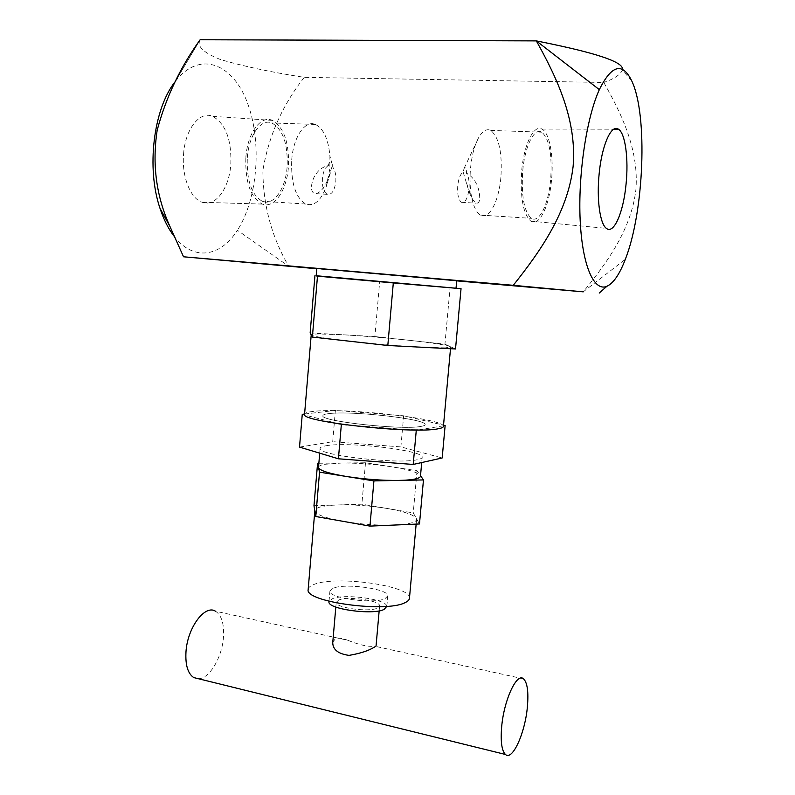 <?xml version="1.0" encoding="UTF-8"?>
<svg xmlns="http://www.w3.org/2000/svg" width="795" height="795" viewBox="0 0 795 795"><rect width="100%" height="100%" fill="white"/><g stroke="black" fill="none" stroke-linecap="round" stroke-linejoin="round"><path stroke-width="0.6" stroke-dasharray="3.98 2.98" d="M328.733 413.648C350.446 410.518 426.229 418.945 425.136 424.51C425.206 425.315 423.765 425.951 420.833 426.438C402.161 430.264 320.007 421.231 322.879 415.795C322.849 414.841 324.797 414.135 328.733 413.648C324.797 414.135 322.849 414.841 322.879 415.795C320.007 421.231 402.161 430.264 420.833 426.438C423.765 425.951 425.206 425.315 425.136 424.51C426.229 418.945 350.446 410.518 328.733 413.648M326.01 445.757C347.773 441.483 423.397 450.308 422.195 457.145C422.244 458.129 420.793 458.934 417.852 459.59C399.1 464.638 317.135 455.207 320.107 448.489C320.097 447.337 322.064 446.422 326.01 445.757M299.516 447.098L332.717 441.682L400.889 446.909L442.179 457.97M411.214 429.936L346.441 424.898M443.471 425.792L418.319 429.996M304.584 414.046L335.381 410.429L403.651 415.805L443.531 425.126M338.581 423.785L304.793 414.98M332.717 441.682L335.381 410.429M400.889 446.909L403.651 415.805M463.187 172.157L467.41 186.278C469.825 194.914 472.697 200.539 476.036 203.162C479.872 203.659 480.707 199.028 478.53 189.27C476.245 181.658 472.19 176.261 466.367 173.081L466.436 172.475C466.436 168.222 465.641 166.87 464.061 168.431L463.187 172.157C460.394 173.896 458.586 178.428 457.741 185.762C457.234 194.457 458.486 199.972 461.478 202.298C465.204 203.033 467.718 198.511 469.03 188.753C469.537 181.508 468.653 176.281 466.367 173.081M500.88 177.514C498.863 201.383 488.985 220.255 480.508 215.107C476.523 212.762 473.552 206.75 471.594 197.09C469.974 188.395 469.616 178.796 470.521 168.302C471.823 155.224 474.605 144.879 478.848 137.267C482.764 130.758 486.739 128.482 490.763 130.43C499.081 137.277 502.45 152.978 500.88 177.514M550.617 180.008C548.49 204.265 539.169 223.514 531.408 218.337C524.034 211.808 521.152 195.958 522.742 170.776C524.909 145.823 534.449 127.17 541.852 132.179C549.434 139.115 552.356 155.055 550.617 180.008M551.521 180.306C549.226 206.392 539.149 227.032 530.822 221.149C523.06 214.014 520.029 197.11 521.729 170.448C524.024 143.955 534.101 124.08 541.981 129.098C549.673 132.864 553.906 156.893 551.521 180.306M291.725 159.815C293.355 136.81 305.22 119.717 315.476 124.447C323.585 128.651 328.395 139.195 329.915 156.098L329.816 168.947L326.208 186.726C320.922 200.817 314.134 206.591 305.827 204.037C295.561 197.796 290.861 183.059 291.725 159.815M332.29 165.907L332.3 164.545C331.068 160.163 329.796 160.302 328.474 164.972L328.444 165.569C321.985 166.89 317.056 171.044 313.667 178.02C310.577 185.891 310.746 191.068 314.154 193.553C318.696 194.089 323.048 189.916 327.212 181.022L332.29 165.907M328.444 165.569C325.205 167.198 323.177 171.511 322.392 178.497C322.035 186.785 323.664 192.072 327.262 194.328C331.674 195.083 334.526 190.8 335.808 181.489C336.206 174.572 335.013 169.573 332.221 166.493M247.295 157.708C248.825 135.08 261.078 118.286 271.83 122.957C282.95 129.406 288.048 144.024 287.124 166.811C285.594 188.962 273.559 206.273 262.33 201.284C251.568 195.093 246.559 180.574 247.295 157.708M183.566 154.23C185.155 129.029 199.843 110.614 212.672 116.328C225.651 123.752 231.693 139.771 230.808 164.386C229.238 188.375 215.524 207.266 202.258 202.288C190.552 198.8 181.628 176.699 183.566 154.23M245.854 157.38C247.503 132.874 260.899 114.897 272.447 120.393C284.103 127.558 289.42 143.12 288.416 167.099C286.786 190.472 274.225 208.906 262.3 204.077C250.584 197.746 245.099 182.184 245.854 157.38M198.511 678.751C209.473 678.781 222.173 657.127 223.465 637.212C224.26 623.936 221.616 615.27 215.524 611.236L347.743 640.263C359.678 645.063 368.602 647.021 374.515 646.146L376.035 646.116M409.475 598.039C411.174 585.756 336.245 575.252 314.224 584.365C310.557 585.716 308.549 587.316 308.192 589.184M313.985 505.7L338.233 504.934C354.073 504.557 370.44 505.749 387.334 508.502C403.87 511.404 413.529 514.673 416.292 518.31L416.58 519.274C416.6 520.596 415.129 521.729 412.168 522.703C408.362 523.905 402.658 524.68 395.045 525.018C378.281 525.575 360.801 524.322 342.595 521.262C325.264 518.022 316.022 514.594 314.86 510.986L314.84 510.748C314.86 509.188 316.847 507.896 320.812 506.882C325.056 505.819 330.859 505.173 338.233 504.934L361.884 504.179L413.241 512.894L419.482 523.965M386.827 606.605C388.03 599.38 344.523 593.229 332.26 598.784L329.011 601.547M333.175 588.191L329.905 591.142C328.166 598.098 373.729 604.389 385.019 598.655L387.771 595.922C388.964 588.936 345.428 582.854 333.175 588.191M456.708 280.724L316.778 268.481M316.152 275.875L456.042 288.098L316.162 275.736M443.431 426.259C444.475 418.647 343.023 407.358 312.912 411.452C307.754 412.048 304.972 412.943 304.584 414.116M445.299 347.852L422.274 347.276C399.249 346.024 375.011 344.006 349.581 341.224C325.493 338.461 312.703 336.365 311.233 334.943L311.213 334.904C311.123 334.297 313.866 333.989 319.431 333.97L343.062 334.784C364.388 336.017 386.529 337.865 409.475 340.33C432.063 342.824 445.597 344.891 450.059 346.521L450.666 346.968L445.299 347.852M318.527 467.122C318.835 465.969 320.792 465.045 324.43 464.33L341.83 463.008C357.68 462.958 374.087 464.191 391.031 466.715C407.636 469.368 417.355 472.2 420.187 475.231L420.485 476.036M332.777 642.3L335.281 638.832C338.253 637.779 342.406 638.256 347.743 640.263M338.63 600.096L336.225 602.362C334.953 607.758 368.9 612.508 377.476 608.086L379.603 605.939C380.557 600.523 347.743 595.892 338.63 600.096M310.149 332.946L374.892 336.563L379.712 281.142M374.892 336.563L444.932 344.195L450.099 287.412M444.932 344.195L455.515 348.985M318.855 463.247L365.501 462.769L417.037 470.739L420.515 475.718M417.037 470.739L413.241 512.894M365.501 462.769L361.884 504.179M456.698 280.873L316.748 268.74M175.039 81.825L200.111 39.82C196.544 46.1 203.252 52.649 220.245 59.446C243.141 66.253 271.155 72.216 304.266 77.344L603.793 82.451C621.799 114.281 639.091 150.156 635.901 189.687C631.339 229.258 607.032 262.777 583.242 291.845L625.327 259.309M622.465 69.404L622.396 70.179C620.11 74.919 613.909 79.013 603.793 82.451M304.266 77.344C282.414 105.119 268.63 136.114 262.887 170.349C263.016 205.001 271.632 236.989 288.734 266.315L237.397 230.272C220.533 257.093 193.205 261.644 173.906 235.986M175.357 81.398L175.427 81.309C199.605 49.976 233.094 63.461 247.503 103.112C262.261 142.424 257.64 199.068 237.397 230.272M422.195 457.145L421.708 462.551M320.107 448.489L319.709 453.17M466.536 183.178L471.594 197.09M461.478 202.298L476.036 203.162M480.508 215.107L531.408 218.337M530.822 221.149L606.426 228.394M332.3 164.545L329.915 156.098M327.262 194.328L314.154 193.553M315.476 124.447L271.83 122.957M272.447 120.393L212.672 116.328M329.031 601.268L329.905 591.142M335.818 607.052L336.225 602.362M379.165 610.848L379.603 605.939M450.507 348.727L450.666 346.968M386.847 606.327L387.771 595.922M416.153 524.114L416.58 519.274M523.567 678.87L374.515 646.146M200.111 39.82L175.427 81.309M262.3 204.077L202.258 202.288M305.827 204.037L262.33 201.284M330.402 172.793L326.208 186.726M631.767 80.941L622.396 70.179M541.981 129.098L613.81 129.207M490.763 130.43L541.852 132.179M464.061 168.431L478.848 137.267"/><path stroke-width="1.19" d="M443.531 425.126L445.14 425.504L442.179 457.97L413.201 464.449L338.412 458.795L299.516 447.098L302.259 414.324L304.584 414.046M418.319 429.996L411.214 429.936M346.441 424.898L338.581 423.785M445.14 425.504L443.471 425.792M304.793 414.98L302.259 414.324M338.412 458.795L341.343 424.5M413.201 464.449L416.272 430.334M626.053 184.241C623.449 212.255 613.899 234.575 606.426 228.394C600.026 224.16 596.508 199.356 599.142 173.876C601.775 145.256 611.385 123.801 618.45 129.217C625.357 133.282 628.706 159.099 626.053 184.241M501.665 726.809C500.462 741.506 501.715 750.728 505.451 754.465C512.477 761.232 525.217 732.672 527.393 706.725C528.655 691.998 527.383 682.716 523.567 678.87C516.989 672.113 503.97 699.759 501.665 726.809M215.524 611.236C205.001 604.2 187.431 627.563 185.98 651.82C185.255 665.018 187.839 673.594 193.751 677.579L198.511 678.751M308.192 589.184L308.152 589.661C304.743 601.835 385.883 612.965 404.963 602.69C407.944 601.318 409.455 599.768 409.475 598.039L416.153 524.114M329.011 601.547L328.991 601.835C327.232 609.02 372.756 615.39 384.055 609.437L386.847 606.327M461.04 288.674L393.306 282.931L387.811 345.497L455.515 348.985L461.04 288.674L316.162 275.736M387.811 345.497L312.375 337.07L317.483 276.153L316.172 275.885L316.778 268.481L456.708 280.724L456.042 288.108M304.584 414.116L304.555 414.414C300.242 421.777 413.41 434.179 437.936 428.813C441.692 428.157 443.521 427.303 443.431 426.259L450.507 348.727M421.708 462.551L420.485 476.036C420.525 477.109 419.074 478.024 416.123 478.779C412.337 479.703 406.633 480.25 399.02 480.409C382.246 480.607 364.726 479.296 346.461 476.493C329.06 473.552 319.749 470.59 318.537 467.609L318.527 467.122M379.165 610.848L376.035 646.116L373.998 647.349C368.323 650.827 360.006 653.51 349.045 655.378C338.352 653.937 332.916 649.724 332.737 642.748L332.777 642.3M312.375 337.07L310.149 332.946L314.949 275.627M393.306 282.931L317.483 276.153M319.53 472.17L317.583 463.256L313.985 505.7L315.774 516.511L319.53 472.17L373.918 480.905L369.953 526.101L315.774 516.511M420.515 475.718L423.467 479.932L373.918 480.905M423.467 479.932L419.482 523.965L369.953 526.101M317.583 463.256L318.855 463.247M316.748 268.74L183.526 256.785L513.272 285.316C540.193 251.508 567.739 212.533 573.125 166.374C576.981 119.995 556.967 77.87 536.327 40.893C581.453 49.866 623.896 60.321 622.465 69.404M456.698 280.873L583.242 291.845L513.272 285.316M183.526 256.785L169.951 226.486C156.267 196.405 152.014 164.327 157.172 130.221C165.877 97.576 180.197 67.416 200.131 39.75L536.327 40.893L599.331 89.646C611.643 64.842 622.455 61.94 631.767 80.941C648.144 115.235 643.92 212.414 625.327 259.309C619.623 274.245 613.472 283.239 606.873 286.299C594.133 291.924 582.377 266.126 580.191 220.712C577.935 175.457 586.352 118.266 599.331 89.646M173.906 235.986C168.292 228.632 163.661 219.43 160.024 208.379C146.31 168.51 153.346 109.134 175.039 81.825M505.451 754.465L193.751 677.579M308.152 589.661L314.83 510.817M328.991 601.835L329.031 601.268M304.555 414.414L311.213 334.904M318.507 467.41L319.709 453.17M332.737 642.748L335.818 607.052M169.951 226.486L160.024 208.379M606.873 286.299L599.231 293.047M613.81 129.207L618.45 129.217"/></g></svg>
